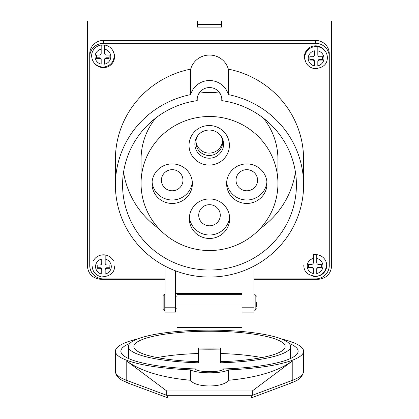 <?xml version="1.0" encoding="UTF-8"?>
<svg xmlns="http://www.w3.org/2000/svg" width="419" height="419" viewBox="0 0 419 419"><rect width="100%" height="100%" fill="white"/><g stroke="black" fill="none" stroke-linecap="round" stroke-linejoin="round"><path stroke-width="0.63" d="M165.018 279.353L101.026 279.353C92.73 278.535 88.168 274.026 87.341 265.835L87.341 20.95L331.659 20.95L331.659 265.835C330.832 274.026 326.27 278.535 317.974 279.353L253.982 279.353M221.478 27.109L221.478 24.37L197.522 24.37L197.522 27.109L221.478 27.109L221.478 20.95M197.522 27.109L197.522 20.95M100.036 267.746L100.036 268.301L97.208 268.301L97.208 264.949L100.036 264.949A1.713 1.676 0 0 0 101.744 263.273L101.744 259.042A7.872 7.71 0 0 0 101.744 274.105L101.744 269.422A1.713 1.676 180 0 0 100.036 267.746L97.208 267.746L97.208 264.949M100.036 268.301A1.713 1.676 0 0 1 101.744 269.977M101.744 255.15A11.224 10.994 0 0 1 105.169 255.161L105.169 263.273A1.713 1.676 0 0 0 106.876 264.949L109.872 264.949L109.872 268.301L106.876 268.301L106.876 267.746A1.713 1.676 180 0 0 105.169 269.422L105.169 269.977A1.713 1.676 0 0 1 106.876 268.301M105.169 255.161L105.169 259.057A7.872 7.71 0 0 1 105.169 274.089L105.169 269.422M105.169 276.875A11.224 10.994 0 0 1 101.744 276.886C110.297 276.32 114.617 272.649 114.712 265.882M109.872 264.949L109.872 267.746L106.876 267.746M163.122 309.489L163.122 295.458L164.148 294.431L164.148 310.516L163.122 309.489M164.148 294.431L164.829 294.431L164.829 310.516L164.148 310.516M256.538 302.309L256.538 306.488M312.689 59.524L312.689 60.079L309.866 60.079L309.866 56.727L312.689 56.727A1.713 1.676 0 0 0 314.402 55.051L314.402 50.819A7.872 7.71 0 0 0 314.402 65.883L314.402 61.2A1.713 1.676 180 0 0 312.689 59.524L309.866 59.524L309.866 56.727M312.689 60.079A1.713 1.676 0 0 1 314.402 61.755L314.402 61.2M314.402 46.928A11.224 10.994 0 0 1 317.822 46.938L317.822 55.051A1.713 1.676 0 0 0 319.535 56.727L322.525 56.727L322.525 60.079L319.535 60.079L319.535 59.524A1.713 1.676 180 0 0 317.822 61.2L317.822 61.755A1.713 1.676 0 0 1 319.535 60.079M317.822 46.938L317.822 50.835A7.872 7.71 0 0 1 317.822 65.867L317.822 61.755M317.822 68.653A11.224 10.994 0 0 1 314.402 68.664C322.949 68.098 327.27 64.432 327.37 57.66A11.292 11.056 180 0 0 313.674 46.855A11.292 11.056 180 0 0 304.786 57.66C305.252 63.667 308.457 67.339 314.402 68.664M322.525 56.727L322.525 59.524L319.535 59.524M318.466 267.731A1.713 1.676 180 0 0 316.754 269.407L316.754 268.851A1.713 1.676 -0 0 1 318.466 267.175L318.466 267.731L321.289 267.731L321.289 264.379L318.466 264.379A1.713 1.676 180 0 1 316.754 262.703L316.754 254.579A11.224 10.994 180 0 0 313.333 254.59L313.333 258.486L313.333 254.59M316.754 268.851L316.754 273.534A7.872 7.71 180 0 0 316.754 258.471L316.754 254.579M313.333 269.407L313.333 273.518A7.872 7.71 180 0 1 313.333 258.486L313.333 262.703A1.713 1.676 180 0 1 311.621 264.379L308.63 264.379L308.63 267.731L311.621 267.731L311.621 267.175A1.713 1.676 -0 0 1 313.333 268.851L313.333 269.407A1.713 1.676 180 0 0 311.621 267.731M313.333 276.304A11.224 10.994 180 0 0 316.754 276.315C308.206 275.749 303.885 272.083 303.785 265.311M318.466 267.175L321.289 267.175L321.289 264.379M308.63 264.379L308.63 267.175L311.621 267.175M106.311 58.382A1.713 1.671 180 0 0 104.598 60.053L104.598 59.472A1.713 1.671 -0 0 1 106.311 57.801L106.311 58.382L109.134 58.382L109.134 55.036L106.311 55.036A1.713 1.671 180 0 1 104.598 53.365L104.598 45.231A11.224 10.967 180 0 0 101.178 45.242L101.178 49.159L101.178 45.242M104.598 60.053L104.598 64.17A7.872 7.689 180 0 0 104.598 49.143L104.598 45.231M101.178 59.472L101.178 64.154A7.872 7.689 180 0 1 101.178 49.159L101.178 53.365A1.713 1.671 180 0 1 99.465 55.036L96.475 55.036L96.475 58.382L99.465 58.382L99.465 57.801A1.713 1.671 -0 0 1 101.178 59.472L101.178 60.053A1.713 1.671 180 0 0 99.465 58.382M101.178 66.909A11.224 10.967 180 0 0 104.598 66.92C110.543 65.589 113.748 61.928 114.214 55.931A11.292 11.035 -0 0 0 105.326 45.147A11.292 11.035 -0 0 0 91.63 55.931C92.086 61.897 95.27 65.558 101.173 66.909M106.311 57.801L109.134 57.801L109.134 55.036M96.475 55.036L96.475 57.801L99.465 57.801M157.24 357.596A75.624 15.299 180 0 1 198.381 353.521M198.381 349.053L198.381 347.932A75.624 15.299 0 0 0 220.619 347.932L220.619 362.791A81.097 16.409 0 0 0 290.597 346.539A81.097 16.409 0 0 0 209.5 330.13A81.097 16.409 0 0 0 128.403 346.539A81.097 16.409 0 0 0 198.381 362.791L198.381 349.053A81.097 16.409 0 0 0 220.619 349.053M220.619 361.67A75.624 15.299 0 0 0 285.124 346.539A75.624 15.299 0 0 0 209.5 331.24A75.624 15.299 0 0 0 133.876 346.539A75.624 15.299 0 0 0 198.381 361.67M220.619 353.521A75.624 15.299 180 0 1 261.76 357.596M289.016 343.313A88.629 17.928 180 0 1 298.129 351.232A88.629 17.928 180 0 1 223.526 368.935A14.031 2.839 180 0 1 209.5 371.684A14.031 2.839 180 0 1 195.474 368.935A88.629 17.928 180 0 1 120.871 351.232A88.629 17.928 180 0 1 129.984 343.313M228.318 380.284C256.575 377.687 277.876 371.286 292.226 361.084L252.275 390.964L166.725 390.964L126.774 361.084C141.124 371.286 162.425 377.687 190.682 380.284C194.809 387.847 224.191 387.847 228.318 380.284L228.318 369.883A19.51 3.949 180 0 1 209.5 372.79A19.51 3.949 180 0 1 190.682 369.883L190.682 380.284M190.682 369.883A94.102 19.038 180 0 1 115.398 351.232A94.102 19.038 180 0 1 137.605 338.95M281.395 338.95A94.102 19.038 180 0 1 303.602 351.232A94.102 19.038 180 0 1 228.318 369.883M242.009 331.508L242.009 271.381M176.991 331.508L176.991 327.621L242.009 327.621M252.275 390.964L252.275 395.321L251.044 397.977L250.646 398.05L168.354 398.05L128.586 383.285L122.07 380.284C118.038 378.21 115.812 375.23 115.398 371.339A94.102 19.038 0 0 0 126.774 380.41L166.725 395.321L167.956 397.977M166.725 390.964L166.725 395.321L252.275 395.321L292.226 380.41A94.102 19.038 0 0 0 303.602 371.339L303.602 351.232M176.991 327.621L176.991 294.316L242.009 294.316M242.009 293.583L175.624 293.583M175.624 307.776L175.624 312.113L165.018 312.113L165.018 307.776L175.624 307.776L175.624 270.873M165.018 307.776L165.018 266.107M242.009 312.113L253.982 312.113L253.982 266.107M242.009 307.776L253.982 307.776M141.062 183.512A68.438 67.024 -0 0 1 209.5 116.492A68.438 67.024 -0 0 1 277.938 183.512A68.438 67.024 -0 0 1 209.5 250.536A68.438 67.024 -0 0 1 141.062 183.512L141.062 159.424A68.438 67.024 180 0 1 155.596 118.127M277.938 183.512L277.938 159.424A68.438 67.024 180 0 0 263.404 118.127M219.912 93.18A68.438 67.024 180 0 0 199.088 93.18M161.425 180.222A10.779 10.554 -0 0 1 172.204 169.664A10.779 10.554 -0 0 1 182.983 180.222A10.779 10.554 -0 0 1 172.204 190.776A10.779 10.554 -0 0 1 161.425 180.222M198.721 215.24A10.779 10.554 -0 0 1 209.5 204.682A10.779 10.554 -0 0 1 220.279 215.24A10.779 10.554 -0 0 1 209.5 225.794A10.779 10.554 -0 0 1 198.721 215.24M236.017 180.222A10.779 10.554 -0 0 1 246.796 169.664A10.779 10.554 -0 0 1 257.575 180.222A10.779 10.554 -0 0 1 246.796 190.776A10.779 10.554 -0 0 1 236.017 180.222M209.222 165.081A20.191 19.772 -0 0 1 191.74 135.426A20.191 19.772 -0 0 1 226.705 135.426A20.191 19.772 -0 0 1 209.222 165.081M226.611 183.679A20.191 19.772 -0 0 1 246.796 163.908A20.191 19.772 -0 0 1 266.987 183.679A20.191 19.772 -0 0 1 246.796 203.451A20.191 19.772 -0 0 1 226.611 183.679M189.309 218.702A20.191 19.772 -0 0 1 209.5 198.931A20.191 19.772 -0 0 1 229.691 218.702A20.191 19.772 -0 0 1 209.5 238.474A20.191 19.772 -0 0 1 189.309 218.702M152.013 183.679A20.191 19.772 -0 0 1 172.204 163.908A20.191 19.772 -0 0 1 192.389 183.679A20.191 19.772 -0 0 1 172.204 203.451A20.191 19.772 -0 0 1 152.013 183.679M189.388 216.969A20.191 19.772 180 0 0 209.5 235.012A20.191 19.772 180 0 0 229.612 216.969M226.689 181.951A20.191 19.772 180 0 0 246.796 199.994A20.191 19.772 180 0 0 266.908 181.951M152.092 181.951A20.191 19.772 180 0 0 172.204 199.994A20.191 19.772 180 0 0 192.311 181.951M209.222 158.209A14.372 14.073 180 0 0 223.594 144.136A14.372 14.073 180 0 0 209.222 130.058A14.372 14.073 180 0 0 194.851 144.136A14.372 14.073 180 0 0 209.222 158.209M197.218 98.638L197.218 100.633A86.916 85.12 180 0 0 122.584 184.899A86.916 85.12 180 0 0 209.5 270.014A86.916 85.12 180 0 0 296.416 184.899A86.916 85.12 180 0 0 221.782 100.633L221.782 98.638M123.563 172.162A86.916 85.12 180 0 0 158.869 228.606M260.131 228.606A86.916 85.12 180 0 0 295.437 172.162M228.318 69.13A94.102 92.154 -0 0 1 303.602 159.424L303.602 184.899A94.102 92.154 -0 0 1 209.5 277.053A94.102 92.154 -0 0 1 115.398 184.899A94.102 92.154 -0 0 1 190.682 94.605L190.682 69.13A19.51 19.106 -0 0 1 209.5 55.051A19.51 19.106 -0 0 1 228.318 69.13L228.318 94.605A94.102 92.154 -0 0 1 303.602 184.899M115.398 184.899L115.398 159.424A94.102 92.154 -0 0 1 190.682 69.13M190.682 94.605A19.51 19.106 -0 0 1 209.5 80.527A19.51 19.106 -0 0 1 228.318 94.605M221.782 100.633A12.324 12.067 180 0 0 209.5 87.566A12.324 12.067 180 0 0 197.218 100.633M305.194 60.629A11.119 10.889 -0 0 1 324.777 50.61M316.754 254.673A11.119 10.889 -0 0 1 316.361 276.367M113.601 52.344A11.119 10.889 -0 0 1 95.045 63.892M103.42 43.325A13.686 13.403 180 0 0 89.734 56.727L89.734 53.821A13.686 13.403 -0 0 1 103.42 40.418L103.42 43.325L315.58 43.325L315.58 40.418A13.686 13.403 -0 0 1 329.266 53.821L329.266 265.505A13.686 13.403 180 0 1 315.58 278.907L253.982 278.907M165.018 278.907L103.42 278.907A13.686 13.403 180 0 1 89.734 265.505L89.734 56.727M329.266 56.727A13.686 13.403 180 0 0 315.58 43.325M103.42 40.418L315.58 40.418M220.745 135.725A13.345 13.141 0 0 1 209.222 155.496A13.345 13.141 0 0 1 197.695 135.725M195.93 141.161A13.345 13.141 180 0 0 222.51 141.161M113.46 260.812A11.292 11.056 180 0 0 93.385 260.812M253.982 310.175L255.166 310.175L255.166 294.777L256.538 296.144M126.774 361.084L126.774 380.41A3.42 2.943 110.5 0 0 128.586 383.285M292.226 361.084L292.226 380.41A3.42 2.943 -110.5 0 1 290.414 383.285L251.044 397.977M176.991 305.016L242.009 305.016M92.128 265.882C92.52 271.57 95.485 275.194 101.031 276.76M176.991 296.144L175.624 296.144M176.991 308.803L175.624 308.803M253.982 294.777L255.166 294.777M255.166 310.175L256.538 308.803M326.37 265.311C325.903 271.318 322.698 274.99 316.754 276.315M115.398 371.339L115.398 351.232M290.597 358.46L290.597 346.539M128.403 358.46L128.403 346.539M303.602 371.339C302.036 379.886 293.792 381.678 290.414 383.285"/></g></svg>
